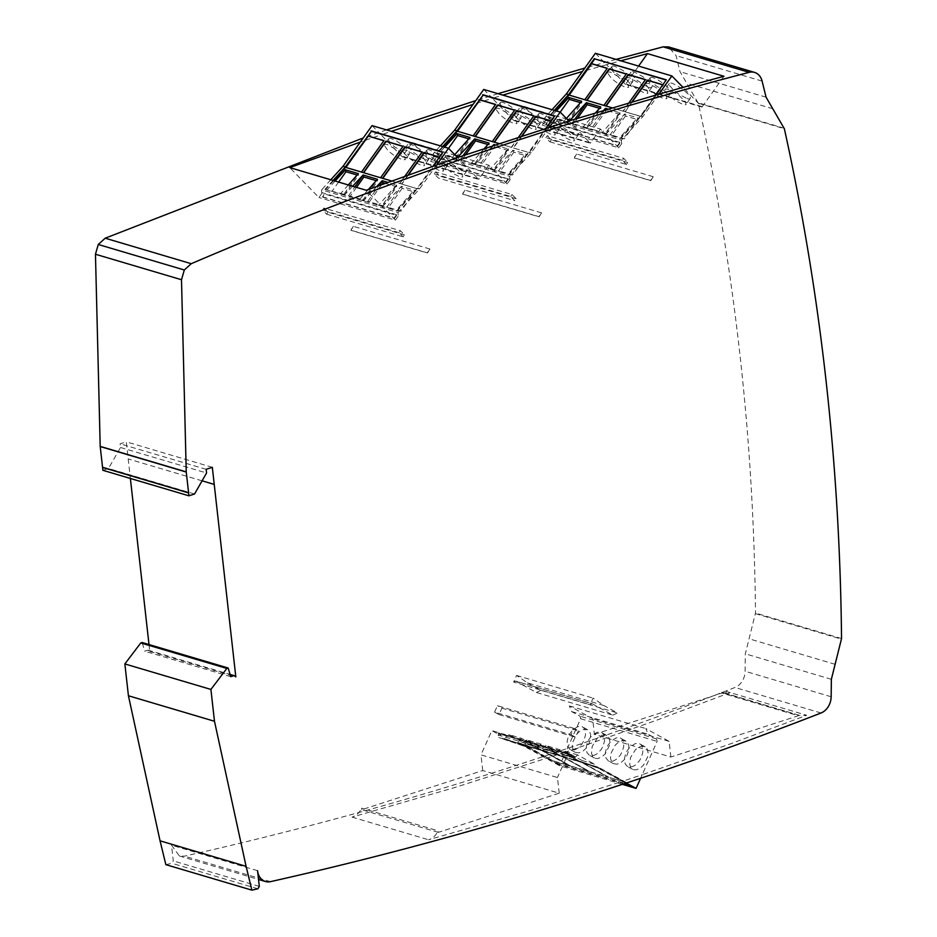 <?xml version="1.0" encoding="UTF-8"?>
<svg xmlns="http://www.w3.org/2000/svg" width="937" height="937" viewBox="0 0 937 937"><rect width="100%" height="100%" fill="white"/><g stroke="black" fill="none" stroke-linecap="round" stroke-linejoin="round"><path stroke-width="0.7" stroke-dasharray="4.68 3.51" d="M438.293 832.372L361.799 809.709L482.731 770.542L559.225 793.206L438.293 832.372L438.118 830.838C435.904 835.535 432.707 838.51 428.537 839.775L530.775 810.353L622.906 781.177L600.266 768.738L575.248 760.212L574.697 757.717L498.203 735.053L498.765 737.536L575.248 760.212M559.225 793.206L557.456 777.534L480.974 754.871L491.855 730.614L498.543 734.292L500.838 734.971L498.168 733.495L570.059 754.8L575.037 756.955L568.337 753.278L557.456 777.534M575.037 756.955L574.697 757.717M361.799 809.709L361.635 808.174L438.118 830.838M594.398 734.374L721.865 693.087L798.347 715.751L670.88 757.037L594.398 734.374L592.641 718.702L569.345 705.901L571.617 711.57L580.108 716.243L580.659 718.726L565.714 752.071L454.293 787.689L352.043 817.111C356.224 815.846 359.41 812.859 361.635 808.174M622.355 784.339L559.576 765.74L523.783 746.063L498.765 737.536M498.203 735.053L498.543 734.292M482.731 770.542L480.974 754.871M670.88 757.037L669.123 741.366L645.839 728.564L648.111 734.245L656.591 738.906L657.142 741.39L642.196 774.735L731.668 743.416L806.71 715.271L800.139 715.587L721.759 692.138L723.657 692.923L730.216 692.607L655.186 720.752L565.714 752.071L559.576 765.74M798.347 715.751L798.242 714.802M721.865 693.087L721.759 692.138M382.788 178.381L399.912 183.582L422.095 152.052M408.497 174.797L401.832 184.156L417.703 188.852L440.144 157.404L439.406 157.182M345.882 167.442L361.67 172.256L383.854 140.726M363.661 172.713L380.797 177.925L402.98 146.383M494.443 142.213L511.579 147.414L533.762 115.883M522.132 135.877L513.488 147.987L529.358 152.684L551.811 121.236L551.073 121.014M457.537 131.274L473.337 136.088L495.521 104.557M475.328 136.544L492.452 141.756L514.636 110.215M569.204 95.105L584.993 99.919L607.176 68.389M586.984 100.376L604.119 105.588L626.303 74.046M606.11 106.045L623.234 111.245L645.417 79.715M632.264 101.852L625.155 111.819L641.025 116.516L663.466 85.068L662.728 84.845M610.21 777.687L626.08 782.395L598.392 767.18L582.521 762.472L610.081 777.979L582.392 762.765L608.16 777.417L590.954 772.311L563.266 757.096L589.045 771.748L571.828 766.653L542.242 750.865L569.919 766.079L554.048 761.383L526.313 746.145L558.112 763.632L625.038 783.461M591.083 772.029L608.3 777.124L580.612 761.91L563.406 756.803L590.954 772.311M571.968 766.361L589.174 771.456L561.486 756.241L544.28 751.146L571.828 766.653M554.177 761.09L570.047 765.787L542.371 750.572L526.5 745.875L554.048 761.383M402.137 188.36L388.504 207.464L400.954 211.153L414.587 192.05L414.236 190.176L401.329 186.358L382.624 206.48L386.782 207.159L401.423 186.65L402.137 188.36L414.587 192.05M386.782 207.159L388.504 207.464M348.295 184.952L340.307 193.947L343.762 194.404L358.356 173.626M343.762 194.404L344.816 194.521L358.449 175.406L358.391 173.895M368.44 189.461L359.421 199.604L362.877 200.073L377.47 179.283M362.877 200.073L363.931 200.178L377.576 181.075L377.517 179.564M356.505 187.377L350.262 196.126L363.931 200.178M352.663 186.24L344.371 195.154L348.541 195.821L354.9 186.908M348.541 195.821L350.262 196.126M396.597 184.952L378.548 205.273L382.003 205.742L396.644 185.233L387.754 182.328M382.003 205.742L383.057 205.847L396.691 186.744L396.644 185.233M381.687 184.566L369.377 201.795L383.057 205.847M377.014 186.287L363.497 200.811L367.655 201.49L379.052 185.526M367.655 201.49L369.377 201.795M322.609 197.11L394.5 218.415L396.679 215.369L324.776 194.064L322.609 197.11L324.413 193.69L321.637 192.518L398.12 215.182L396.304 214.995L394.137 218.04L322.234 196.735M368.065 135.912L345.8 167.547M358.449 175.406L357.114 175.02M335.095 181.04L326.861 189.965L344.816 194.521M338.608 182.071L332.366 190.82M391.502 180.958L399.912 183.582M401.832 184.156L417.703 188.852M400.954 211.153L396.058 210.462L414.236 190.176M396.691 186.744L385.095 183.312M377.576 181.075L376.241 180.677M404.948 176.086L399.736 183.394L401.645 183.968L408.075 174.961M439.488 157.076L442.838 152.391M513.804 152.192L500.159 171.295L512.621 174.985L526.254 155.882L525.891 154.008L512.996 150.189L494.279 170.311L498.437 170.991L513.078 150.482L513.804 152.192L526.254 155.882M498.437 170.991L500.159 171.295M454.75 154.64L451.962 157.779L455.417 158.236L470.011 137.458M455.417 158.236L456.471 158.353L470.116 139.238L470.058 137.727M484.511 148.327L471.088 163.436L474.544 163.905L489.137 143.115M474.544 163.905L475.598 164.01L489.231 144.907L489.184 143.396M465.654 154.734L461.918 159.958L475.598 164.01M458.544 156.28L456.038 158.985L460.196 159.653L463.089 155.612M460.196 159.653L461.918 159.958M508.252 148.784L490.203 169.105L493.658 169.574L508.299 149.065L494.923 144.837M493.658 169.574L494.724 169.679L508.358 150.576L508.299 149.065M494.092 145.118L494.677 146.523L481.044 165.626L494.724 169.679M492.967 145.493L475.164 164.643L479.322 165.322L493.635 145.27M479.322 165.322L481.044 165.626M434.264 160.941L506.167 182.246L508.334 179.201L436.443 157.896L434.264 160.941L436.068 157.521L433.292 156.35L510.267 179.506L507.971 178.826L505.793 181.872L433.901 160.567M479.767 99.779L457.467 131.379M470.116 139.238L468.769 138.852M444.665 147.132L438.528 153.797L456.471 158.353M448.565 148.292L444.021 154.664M498.882 143.525L511.579 147.414M513.488 147.987L529.358 152.684M512.621 174.985L507.725 174.294L525.891 154.008M508.358 150.576L494.677 146.523M489.231 144.907L487.896 144.509M518.7 136.989L511.391 147.226L513.3 147.8L521.722 136.006M551.155 120.908L554.493 116.223M625.459 116.024L611.826 135.127L624.276 138.817L637.91 119.713L637.558 117.839L624.651 114.021L605.946 134.143L610.104 134.823L624.745 114.314L625.459 116.024L637.91 119.713M610.104 134.823L611.826 135.127M566.405 118.472L563.629 121.611L567.084 122.068L581.678 101.29M567.084 122.068L568.138 122.185L581.772 103.07L581.725 101.559M595.627 112.768L582.744 127.268L586.199 127.737L600.793 106.947M586.199 127.737L587.265 127.842L600.898 108.739L600.84 107.228M577.485 118.32L573.585 123.789L587.265 127.842M570.211 120.112L567.705 122.817L571.863 123.485L575.002 119.093M571.863 123.485L573.585 123.789M619.919 112.616L601.87 132.937L605.325 133.405L619.966 112.897L607.914 109.067M605.325 133.405L606.38 133.511L620.013 114.408L619.966 112.897M606.028 109.629L606.344 110.355L592.699 129.458L606.38 133.511M603.697 110.332L586.82 128.474L590.978 129.154L604.611 110.051M590.978 129.154L592.699 129.458M628.926 102.836L623.058 111.058L624.967 111.632L631.854 101.969M623.234 111.245L612.095 107.814M662.81 84.74L640.838 116.329L625.155 111.819M641.025 116.516L666.16 80.055M591.388 63.575L569.122 95.211M581.772 103.07L580.436 102.683M556.332 110.964L550.183 117.629L568.138 122.185M560.221 112.124L555.688 118.495M624.276 138.817L619.38 138.126L637.558 117.839M620.013 114.408L606.344 110.355M600.898 108.739L599.563 108.341M545.931 124.773L617.823 146.078L620.001 143.033L548.098 121.728L545.931 124.773L547.735 121.353L544.959 120.182L621.442 142.846L619.626 142.658L617.46 145.703L545.557 124.398M538.342 747.574L521.534 738.333L509.084 734.643L525.891 743.884L525.786 745.899L538.693 749.717L517.552 742.502L520.621 739.492L538.67 749.413L538.342 747.574L525.891 743.884M520.621 739.492L521.534 738.333M581.666 762.46L559.869 755.046L563.641 752.235L581.666 762.46L594.573 766.279L594.491 764.205L577.672 754.964L573.303 759.029L594.573 766.279M563.641 752.235L565.222 751.275L582.029 760.516L581.69 762.168M562.551 756.791L540.743 749.377L544.514 746.578L562.551 756.791L576.934 761.055L555.793 753.84L558.862 750.83L576.911 760.75L576.595 758.911L559.776 749.659L546.095 745.606L562.914 754.847L562.575 756.499M544.514 746.578L546.095 745.606M558.862 750.83L559.776 749.659M543.425 751.123L521.628 743.709L525.399 740.909L543.425 751.123L557.808 755.386L536.678 748.171L539.735 745.161L557.796 755.081L557.468 753.243L540.649 744.001L526.981 739.949L543.788 749.19L543.448 750.83M525.399 740.909L526.981 739.949M539.735 745.161L540.649 744.001M544.28 751.146L561.486 756.241M526.5 745.875L542.371 750.572M626.08 782.395L610.081 777.979M582.521 762.472L598.204 767.45L573.303 759.029M563.406 756.803L580.612 761.91M625.951 782.688L598.392 767.18M582.029 760.516L594.491 764.205M598.263 767.473L630.015 784.937L627.146 784.082M509.084 734.643L504.118 738.52L525.786 745.899M543.788 749.19L557.468 753.243M562.914 754.847L576.595 758.911M570.317 754.226L498.425 732.921L501.108 734.385L572.999 755.691L570.317 754.226L570.059 754.8M626.666 78.556L626.83 78.052C626.162 77.396 629.535 77.759 629.91 77.935L640.908 84.225L647.057 90.303L647.783 93.009C648.439 93.641 645.136 93.302 644.715 93.114L637.125 89.296L629.758 83.37C627.485 80.254 628.188 82.819 626.666 78.556M664.907 89.893L665.071 89.378C664.403 88.734 667.776 89.097 668.151 89.273L679.161 95.551L685.298 101.641L686.025 104.347C686.68 104.979 683.378 104.639 682.956 104.452L675.366 100.622L668.011 94.707C665.727 91.58 666.43 94.157 664.907 89.893M645.78 84.225L645.944 83.721C645.288 83.065 648.65 83.428 649.025 83.604L660.035 89.893L666.172 95.972L666.898 98.678L663.935 98.818L656.532 95.141L649.669 89.811L645.78 84.225M607.539 72.887L607.703 72.383C607.047 71.727 610.409 72.09 610.783 72.278L621.793 78.556L627.931 84.635L628.657 87.352L625.693 87.481L618.291 83.815L611.428 78.474L607.539 72.887M359.421 199.604L363.497 200.811M378.548 205.273L382.624 206.48M396.058 210.462L397.405 210.86L417.574 188.688M333.654 180.607L325.514 189.555L326.861 189.965M340.307 193.947L344.371 195.154M403.343 150.892L403.507 150.388C402.84 149.733 406.213 150.096 406.588 150.271L417.586 156.561L423.735 162.64L424.449 165.345C425.105 165.978 421.814 165.638 421.392 165.451L413.803 161.632L406.435 155.706C404.163 152.59 404.866 155.155 403.343 150.892M441.585 162.23L441.749 161.714C441.081 161.07 444.454 161.433 444.829 161.609L455.839 167.887L461.976 173.977L462.702 176.683C463.358 177.316 460.055 176.976 459.634 176.788L452.044 172.958L444.677 167.044C442.405 163.916 443.107 166.493 441.585 162.23M422.458 156.561L422.622 156.057C421.966 155.401 425.328 155.765 425.703 155.94L436.712 162.23L442.85 168.309L443.576 171.014L440.613 171.155L433.21 167.477L426.347 162.148L422.458 156.561M384.217 145.223L384.381 144.72C383.725 144.064 387.086 144.427 387.461 144.614L398.471 150.892L404.608 156.971L405.334 159.688L402.371 159.817L394.969 156.151L388.105 150.81L384.217 145.223M471.088 163.436L475.164 164.643M490.203 169.105L494.279 170.311M507.725 174.294L509.072 174.692L529.229 152.52M443.248 146.711L437.169 153.387L438.528 153.797M451.962 157.779L456.038 158.985M514.999 114.724L515.163 114.22C514.507 113.564 517.868 113.927 518.243 114.103L529.253 120.393L535.39 126.472L536.116 129.177C536.772 129.81 533.469 129.47 533.048 129.283L525.47 125.464L518.102 119.538C515.818 116.422 516.533 118.987 514.999 114.724M553.252 126.062L553.404 125.546C552.748 124.902 556.121 125.265 556.484 125.441L567.494 131.719L573.643 137.809L574.358 140.515C575.013 141.147 571.711 140.808 571.289 140.62L563.711 136.79L556.344 130.875C554.06 127.748 554.774 130.325 553.252 126.062M534.125 120.393L534.289 119.889C533.621 119.233 536.995 119.596 537.37 119.772L548.368 126.062L554.517 132.14L555.243 134.846L552.268 134.987L544.877 131.309L538.014 125.98L534.125 120.393M495.884 109.055L496.048 108.551C495.38 107.896 498.753 108.259 499.128 108.446L510.126 114.724L516.275 120.803L516.99 123.52L514.026 123.649L506.636 119.983L499.772 114.642L495.884 109.055M582.744 127.268L586.82 128.474M601.87 132.937L605.946 134.143M619.38 138.126L620.739 138.535L640.896 116.352M554.915 110.543L548.836 117.219L550.183 117.629M563.629 121.611L567.705 122.817M616.253 759.403L613.22 761.031C610.151 761.617 608.523 761.558 608.359 760.832L606.016 758.15L605.384 752.657C607.375 744.774 605.712 750.256 607.961 745.243L610.947 741.319L615.89 738.063C618.959 737.466 620.587 737.536 620.751 738.262C622.777 740.007 621.348 737.887 623.433 741.87L623.749 746.203L622.273 751.65L620.224 755.292L616.253 759.403M578.012 748.077L574.978 749.705C571.898 750.291 570.282 750.221 570.118 749.495L567.763 746.812L567.131 741.319C569.134 733.437 567.459 738.93 569.719 733.905L572.706 729.982L577.649 726.725C580.717 726.14 582.345 726.21 582.509 726.936C584.536 728.681 583.107 726.55 585.192 730.532L585.508 734.866L584.032 740.312L581.982 743.955L578.012 748.077M597.138 753.746L594.14 755.351L589.232 755.163L586.89 752.481L586.257 746.988C588.249 739.117 586.585 744.587 588.834 739.574L591.833 735.65L596.764 732.394C599.832 731.809 601.46 731.867 601.636 732.593C603.651 734.339 602.233 732.219 604.306 736.201L604.634 740.535L603.159 745.981L601.109 749.623L597.138 753.746M635.38 765.072L632.393 766.689L627.474 766.501L625.131 763.819L624.499 758.326C626.49 750.443 624.838 755.925 627.076 750.912L630.074 746.988L635.005 743.732C638.085 743.135 639.702 743.205 639.877 743.931C641.904 745.676 640.475 743.556 642.548 747.539L642.876 751.872L641.4 757.307L639.35 760.961L635.38 765.072M577.672 754.964L565.222 751.275M572.741 756.276L572.999 755.691M501.108 734.385L500.838 734.971M540.743 749.377L536.678 748.171M521.628 743.709L517.552 742.502M504.118 738.52L526.313 746.145M559.869 755.046L555.793 753.84M648.896 87.246C650.547 87.82 651.578 87.773 651.976 87.129C651.906 86.075 652.89 86.251 649.891 82.725L642.887 76.717L634.958 72.348C633.4 71.61 632.088 71.552 631.011 72.172L631.421 74.374L636.598 79.926L644.597 85.372L648.896 87.246M687.137 98.572C688.789 99.146 689.819 99.111 690.218 98.467C690.147 97.413 691.131 97.589 688.145 94.063L681.129 88.043L673.199 83.686C671.642 82.948 670.33 82.889 669.264 83.51L669.662 85.7L674.125 90.643L679.255 94.543L687.137 98.572M649.973 78.357L650.547 80.043L655.677 85.548L667.589 92.775C668.924 93.384 670.084 93.395 671.091 92.798L670.693 90.608L665.516 85.056L657.516 79.598L653.218 77.736C651.566 77.162 650.536 77.197 650.137 77.841L649.973 78.357M611.732 67.019L612.306 68.706L617.436 74.21L629.348 81.449C630.671 82.058 631.843 82.058 632.85 81.472L632.44 79.27L627.989 74.328L622.859 70.427L614.977 66.398C613.325 65.824 612.294 65.859 611.896 66.504L611.732 67.019M322.117 193.01L318.92 197.496L289.779 167.606L366.273 190.281L395.402 220.16L318.92 197.496M395.402 220.16L398.6 215.674M325.514 189.555L397.405 210.86M398.12 215.182L398.096 212.523L321.614 189.86L321.637 192.518M333.08 180.443L324.881 189.461M396.773 210.766L417.223 188.267L433.081 166.048M425.574 159.583C427.225 160.157 428.256 160.11 428.654 159.466C428.584 158.412 429.568 158.587 426.569 155.062L419.565 149.053L411.636 144.685C410.078 143.947 408.766 143.888 407.689 144.509L408.099 146.711L413.276 152.262L421.275 157.709L425.574 159.583M463.815 170.909C465.466 171.483 466.497 171.448 466.895 170.803C466.825 169.749 467.809 169.925 464.811 166.388L457.806 160.379L449.877 156.022C448.319 155.284 447.008 155.226 445.942 155.847L446.34 158.037L451.517 163.588L459.517 169.047L463.815 170.909M426.651 150.693L427.225 152.38L432.355 157.885L444.267 165.111C445.59 165.72 446.762 165.732 447.769 165.135L447.359 162.944L442.908 158.002L437.778 154.101L429.896 150.072C428.244 149.498 427.213 149.533 426.815 150.178L426.651 150.693M388.41 139.355L388.984 141.042L394.114 146.547L406.026 153.785C407.349 154.394 408.52 154.394 409.528 153.809L409.118 151.607L403.941 146.055L395.953 140.609L391.654 138.735C390.003 138.161 388.972 138.196 388.574 138.84L388.41 139.355M437.169 153.387L509.072 174.692M509.787 179.014L509.763 176.355L433.269 153.691L433.292 156.35M433.772 156.842L430.575 161.328L412.292 142.576L402.184 156.737L478.678 179.4L457.549 157.521M510.267 179.506L507.058 183.992L430.575 161.328M402.184 156.737L381.066 134.846L391.338 131.321M442.674 146.535L436.537 153.293M508.44 174.598L528.89 152.099L545.931 128.217M537.229 123.415C538.892 123.989 539.911 123.942 540.309 123.297C540.251 122.243 541.223 122.419 538.236 118.894L531.232 112.885L523.303 108.516C521.745 107.778 520.422 107.72 519.356 108.341L519.766 110.543L524.943 116.094L532.93 121.541L537.229 123.415M575.47 134.741C577.133 135.315 578.152 135.279 578.551 134.635C578.492 133.581 579.464 133.757 576.478 130.22L569.473 124.211L561.544 119.854C559.986 119.116 558.675 119.058 557.597 119.678L558.007 121.869L563.184 127.42L571.172 132.878L575.47 134.741M538.318 114.525L538.88 116.211L544.01 121.716L555.934 128.943C557.257 129.552 558.429 129.564 559.436 128.966L559.026 126.776L553.849 121.224L545.861 115.766L541.563 113.904C539.899 113.33 538.88 113.365 538.47 114.009L538.318 114.525M500.077 103.187L500.639 104.874L505.769 110.379L517.681 117.617C519.016 118.226 520.187 118.226 521.195 117.64L520.785 115.438L515.608 109.887L507.62 104.44L503.31 102.566C501.658 101.992 500.627 102.028 500.229 102.672L500.077 103.187M548.836 117.219L620.739 138.535M620.095 138.43L640.545 115.93L655.361 95.176M621.442 142.846L621.418 140.187L544.936 117.523L544.959 120.182M554.341 110.367L548.204 117.125M545.439 120.674L542.23 125.16L523.959 106.408L513.851 120.568L590.333 143.232L568.864 120.99M621.922 143.338L618.725 147.823L542.23 125.16M513.851 120.568L492.382 98.326L502.806 95.094M571.617 711.57L648.111 734.245M569.345 705.901L645.839 728.564M621.418 762.261C626.057 757.881 622.707 761.769 626.759 755.901L628.598 750.994L628.856 745.875L627.872 743.029L625.916 741.108L622.297 740.581L618.279 742.338L615.117 745.255L610.901 753.535L610.479 757.869L611.381 761.418L613.524 763.667L617.061 764.205L621.418 762.261M583.177 750.924C587.815 746.543 584.465 750.443 588.518 744.564L590.357 739.668L590.615 734.538L589.631 731.692L587.675 729.771L584.056 729.255L580.038 731.001L576.876 733.917L572.659 742.198L572.226 746.543L573.139 750.08L575.283 752.341L578.808 752.868L583.177 750.924M595.358 758.396L598.029 758.525L602.046 756.768L605.197 753.852L609.425 745.571L609.846 741.237L608.933 737.688L606.801 735.44L603.815 734.842L601.004 735.604L597.302 738.192L592.196 746.402L591.493 753.383C593.648 758.338 590.486 753.992 594.398 758.01L595.358 758.396M633.611 769.734L636.27 769.863L640.287 768.106L643.45 765.189L647.666 756.909L648.088 752.575L647.186 749.026L645.043 746.777L642.056 746.168L639.245 746.941L635.544 749.53L630.437 757.74L629.734 764.709C631.889 769.664 628.727 765.318 632.639 769.336L633.611 769.734M558.112 763.632L557.855 764.217L623.983 783.812M629.758 785.522L630.015 784.937M574.662 759.427L574.088 759.919L502.197 738.602L502.759 738.122M502.197 738.602L526.079 746.742L557.855 764.217M625.647 783.262L597.982 768.059L574.088 759.919M568.337 753.278L491.855 730.614M638.589 66.082L625.518 84.4L702 107.064L683.026 87.387M625.518 84.4L606.544 64.723L620.786 60.8M595.382 53.28L606.544 64.723L582.369 71.517M330.784 179.763L321.614 189.86M436.794 164.736L419.518 188.946L398.096 212.523M419.518 188.946L417.223 188.267M372.059 125.617L381.066 134.846L360.312 142.073M440.39 145.856L433.269 153.691M549.527 127.069L531.185 152.778L509.763 176.355M531.185 152.778L528.89 152.099M507.058 183.992L488.786 165.24L459.938 156.69M455.452 155.366L412.292 142.576M488.786 165.24L478.678 179.4M483.726 89.448L492.382 98.326L473.044 104.405M640.545 115.93L642.841 116.61L621.418 140.187M658.852 94.18L642.841 116.61M552.045 109.688L544.936 117.523M618.725 147.823L600.441 129.072L570.961 120.346M567.119 119.198L523.959 106.408M600.441 129.072L590.333 143.232M149.006 644.551L149.779 651.438L148.034 650.102L144.696 651.18L142.131 642.513M230.748 676.69L144.696 651.18M148.034 650.102L230.069 674.417M669.123 741.366L592.641 718.702M640.603 778.296L642.196 774.735L622.906 781.177L626.303 783.039M526.079 746.742L523.783 746.063M600.266 768.738L597.982 768.059M723.961 76.284L702 107.064M102.883 470.304L108.516 468.477L120.522 447.488L120.112 443.822L126.284 441.819L130.372 478.456M194.568 493.986L108.516 468.477M206.152 469.32L120.112 443.822M120.522 447.488L206.562 472.986M212.324 467.317L126.284 441.819M149.779 651.438L235.819 676.936M165.849 864.652L171.822 863.27L173.275 860.904L171.506 845.186L179.435 856.008L184.46 856.149C365.653 815.448 545.463 760.668 723.868 691.787L725.437 691.19A5148.569 4040.473 106.5 0 0 734.983 687.477A15.449 12.122 106.5 0 0 745.114 671.267L745.313 653.815L755.503 613.067C753.699 437.509 734.643 267.56 698.311 103.222L680.028 71.692L676.057 55.599L668.503 46.909M257.874 888.768L171.822 863.27M259.315 886.402L173.275 860.904M616.007 59.394L584.84 68.05M498.027 93.688L475.738 100.622M386.559 129.915L363.24 137.962M766.068 97.19L680.028 71.692M257.558 870.684L171.506 845.186M831.365 679.313L745.313 653.815M627.802 162.558L551.319 139.882L547.255 135.713L623.737 158.376L627.802 162.558L626.408 164.502L622.344 160.332L623.737 158.376M551.319 139.882L549.925 141.838L545.861 137.657L547.255 135.713M549.925 141.838L626.408 164.502M622.344 160.332L545.861 137.657M653.206 176.706L576.723 154.043L574.264 158.013L650.746 180.677L653.206 176.706L650.536 180.454L574.041 157.791L576.723 154.043M513.617 682.054L515.701 681.117L592.196 703.781L612.868 715.154L536.386 692.478L515.467 681.023L591.961 703.687L590.099 704.729L593.074 698.112L603.932 705.538L527.449 682.874L516.58 675.436L513.617 682.054L590.099 704.729M612.868 715.154L617.436 712.963L603.932 705.538M536.386 692.478L540.954 690.3L527.449 682.874M540.954 690.3L617.436 712.963M516.58 675.436L593.074 698.112M573.948 728.354L497.453 705.69L494.572 712.12L571.066 734.784L573.948 728.354L578.41 730.813L501.916 708.149L497.453 705.69M494.572 712.12L499.046 714.568L501.916 708.149M571.066 734.784L575.529 737.232L578.41 730.813M499.046 714.568L575.529 737.232M404.479 234.894L327.997 212.219L323.933 208.049L400.415 230.713L404.479 234.894L403.097 236.838L399.021 232.669L400.415 230.713M327.997 212.219L326.603 214.175L322.539 209.993L323.933 208.049M326.603 214.175L403.097 236.838M399.021 232.669L322.539 209.993M429.907 249.008L353.425 226.344L350.942 230.35L427.424 253.013L429.907 249.008L427.213 252.791L350.731 230.127L353.425 226.344M434.194 173.825L510.688 196.501L514.753 200.67L438.27 178.007L434.194 173.825L435.588 171.881L512.07 194.545L516.146 198.726L514.753 200.67M510.688 196.501L512.07 194.545M435.588 171.881L439.652 176.051L438.27 178.007M516.146 198.726L439.652 176.051M541.563 212.863L465.068 190.188L462.609 194.182L539.091 216.845L541.563 212.863L538.869 216.623L462.386 193.959L465.068 190.188M478.327 178.826L401.832 156.151M589.982 142.658L513.499 119.983M580.659 718.726L657.142 741.39M656.591 738.906L580.108 716.243M701.649 106.49L625.155 83.815M352.043 817.111L428.537 839.775M725.437 691.19L806.71 715.271M841.543 638.566L755.503 613.067M755.433 613.641L841.473 639.139M784.175 128.24L698.124 102.742M698.311 103.222L784.351 128.72M772.849 108.774L686.798 83.264M762.097 81.097L676.057 55.599M202.087 480.822L128.182 458.919M270.512 881.647L184.46 856.149M821.035 712.987L734.983 687.477M831.154 696.765L745.114 671.267M835.16 664.321L749.108 638.811M631.023 72.172L626.83 78.052M651.976 87.129L647.783 93.009M669.264 83.51L665.071 89.378M690.218 98.467L686.025 104.335M650.137 77.841L645.944 83.721M671.091 92.798L666.898 98.666M611.896 66.515L607.703 72.383M632.85 81.46L628.657 87.34M407.7 144.509L403.507 150.388M428.654 159.466L424.461 165.345M445.942 155.847L441.749 161.714M466.895 170.803L462.702 176.671M426.815 150.178L422.622 156.057M447.769 165.135L443.576 171.002M388.574 138.852L384.381 144.72M409.528 153.797L405.334 159.677M519.356 108.341L515.163 114.22M540.309 123.297L536.116 129.177M557.597 119.678L553.404 125.546M578.551 134.635L574.358 140.503M538.482 114.009L534.289 119.889M559.436 128.966L555.243 134.834M500.241 102.683L496.048 108.551M521.195 117.629L517.001 123.508M625.916 741.108L620.751 738.262M613.524 763.667L608.359 760.832M587.675 729.771L582.509 726.936M575.283 752.329L570.106 749.495M606.801 735.44L601.636 732.605M594.398 757.998L589.232 755.163M645.043 746.777L639.877 743.931M632.639 769.336L627.474 766.489M723.657 692.923L800.139 715.587M179.435 856.008L258.542 879.456"/><path stroke-width="1.41" d="M422.095 152.052L405.159 147.027L382.788 178.381M439.406 157.182L424.274 152.696L408.497 174.797M383.854 140.726L368.253 136.099L345.882 167.442M402.98 146.383L386.032 141.37L363.661 172.713M533.762 115.883L516.814 110.859L494.443 142.213M551.073 121.014L535.941 116.528L522.132 135.877M495.521 104.557L479.908 99.931L457.537 131.274M514.636 110.215L497.699 105.202L475.328 136.544M607.176 68.389L591.575 63.763L569.204 95.105M626.303 74.046L609.355 69.033L586.984 100.376M645.417 79.715L628.481 74.702L606.11 106.045M662.728 84.845L647.596 80.359L632.264 101.852M354.9 186.908L363.181 175.313L363.896 177.023L356.505 187.377M379.052 185.526L382.296 180.982L383.01 182.692L381.687 184.566M368.253 136.099L383.936 140.609L361.483 172.068L391.502 180.958M368.44 189.461L377.47 179.283L363.087 175.02L352.663 186.24M348.295 184.952L358.356 173.626L345.448 169.796L345.999 171.717L338.608 182.071M357.114 175.02L345.999 171.717M345.448 169.796L335.095 181.04M442.838 152.391L371.462 131.239L345.671 167.372L361.483 172.068M387.754 182.328L382.202 180.689L377.014 186.287M385.095 183.312L383.01 182.692M376.241 180.677L363.896 177.023M382.519 178.299L404.971 146.84L422.177 151.946L404.948 176.086M408.075 174.961L424.086 152.508L439.488 157.076M363.404 172.631L385.845 141.171L403.062 146.277L380.609 177.725M463.089 155.612L474.836 139.144L475.551 140.855L465.654 154.734M484.511 148.327L489.137 143.115L474.743 138.852L458.544 156.28M454.75 154.64L470.011 137.458L457.115 133.628L457.654 135.549L448.565 148.292M468.769 138.852L457.654 135.549M457.115 133.628L444.665 147.132M554.493 116.223L483.129 95.07L457.338 131.203L498.882 143.525M494.923 144.837L493.869 144.521L492.967 145.493M487.896 144.509L475.551 140.855M494.186 142.131L516.627 110.671L533.844 115.778L518.7 136.989M521.722 136.006L535.753 116.34L551.155 120.908M479.779 99.755L495.603 104.44L473.15 135.9M475.059 136.462L497.512 105.003L514.718 110.109L492.276 141.557M575.002 119.093L586.503 102.976L587.218 104.686L577.485 118.32M604.611 110.051L605.618 108.645L606.028 109.629M666.16 80.055L594.784 58.902L591.446 63.587L607.258 68.272L584.805 99.732L586.726 100.294L609.167 68.834L626.384 73.941L603.932 105.389L605.841 105.963L628.294 74.503L645.499 79.61L628.926 102.836M631.854 101.969L647.42 80.172L662.81 84.74M584.805 99.732L568.993 95.047L591.575 63.763M595.627 112.768L600.793 106.947L586.41 102.683L570.211 120.112M566.405 118.472L581.678 101.29L568.771 97.46L569.321 99.381L560.221 112.124M580.436 102.683L569.321 99.381M568.771 97.46L556.332 110.964M586.726 100.294L603.932 105.389M605.841 105.963L612.095 107.814M607.914 109.067L605.536 108.352L603.697 110.332M599.563 108.341L587.218 104.686M345.671 167.372L333.654 180.607M457.338 131.203L443.248 146.711M568.993 95.047L554.915 110.543M625.038 783.461L627.146 784.082M371.462 131.239L345.331 166.962L333.08 180.443M433.081 166.048L442.99 152.169L371.099 130.864M483.129 95.07L456.987 130.793L442.674 146.535M545.931 128.217L554.657 116.001L482.754 94.696M655.361 95.176L666.312 79.832L594.784 58.902M594.421 58.527L568.654 94.625L554.341 110.367M623.983 783.812L629.758 785.522L625.647 783.262M502.806 95.094L582.369 71.517L595.382 53.28L671.864 75.944L683.026 87.387L658.852 94.18L671.864 75.944M345.331 166.962L343.036 166.282L330.784 179.763M436.794 164.736L448.542 148.28L457.549 157.521L366.262 190.27L289.779 167.606L360.312 142.073L372.059 125.617L448.542 148.28M360.312 142.073L343.036 166.282M456.987 130.793L454.691 130.114L440.39 145.856M459.938 156.69L455.452 155.366M549.527 127.069L560.209 112.112L568.864 120.99L457.549 157.521M391.338 131.321L473.044 104.405L483.726 89.448L560.209 112.112M473.044 104.405L454.691 130.114M582.369 71.517L566.358 93.946L568.654 94.625M566.358 93.946L552.045 109.688M570.961 120.346L567.119 119.198M102.555 467.422L188.606 492.921L186.24 471.885L100.2 446.387L102.883 470.304L188.923 495.814L188.606 492.921M228.171 668.011L142.131 642.513L140.784 642.946L226.836 668.444L228.171 668.011L230.748 676.69L234.074 675.6L235.819 676.936L214.233 484.417L202.087 480.822M230.069 674.417L234.074 675.6M626.303 783.039L636.071 788.404L640.603 778.296M636.071 788.404L622.355 784.339M620.786 60.8L647.479 53.62L638.589 66.082M647.479 53.62L723.961 76.284L683.026 87.387M658.852 94.18L568.864 120.99M160.051 840.829L128.428 695.758L214.479 721.256L246.091 866.327L160.051 840.829L165.849 864.652L251.889 890.15L257.874 888.768L259.315 886.402L257.558 870.684A15.449 12.122 106.5 0 0 265.476 881.506A15.449 12.122 106.5 0 0 270.512 881.647A5148.569 4040.473 106.5 0 0 809.919 717.297L811.489 716.688A5148.569 4040.473 106.5 0 0 821.035 712.987A15.449 12.122 106.5 0 0 831.154 696.765L831.365 679.313L841.543 638.566C839.751 463.007 820.683 293.058 784.351 128.72L766.068 97.19L762.097 81.097A15.449 12.122 106.5 0 0 754.554 72.407L668.503 46.909L663.127 46.85L616.007 59.394M363.24 137.962L105.213 238.197L98.268 244.487L95.457 254.232L181.497 279.73L184.308 269.985L191.253 263.695A5148.569 4040.473 106.5 0 1 737.899 75.288L739.492 74.866A5148.569 4040.473 106.5 0 1 749.167 72.348L663.127 46.85M184.308 269.985L98.268 244.487M214.233 484.417L212.324 467.317L206.152 469.32L206.562 472.986L194.568 493.986L188.923 495.814M95.457 254.232L100.2 446.387M584.84 68.05L498.027 93.688M475.738 100.622L386.559 129.915M140.784 642.946L124.855 663.935L128.428 695.758M130.372 478.456L149.006 644.551M754.554 72.407A15.449 12.122 106.5 0 0 749.167 72.348M181.497 279.73L186.24 471.885M226.836 668.444L210.907 689.433L124.855 663.935M210.907 689.433L214.479 721.256M246.091 866.327L251.889 890.15M105.213 238.197L191.253 263.695M186.252 472.049L100.212 446.551M102.531 467.258L188.583 492.757M258.542 879.456L265.476 881.506"/></g></svg>
